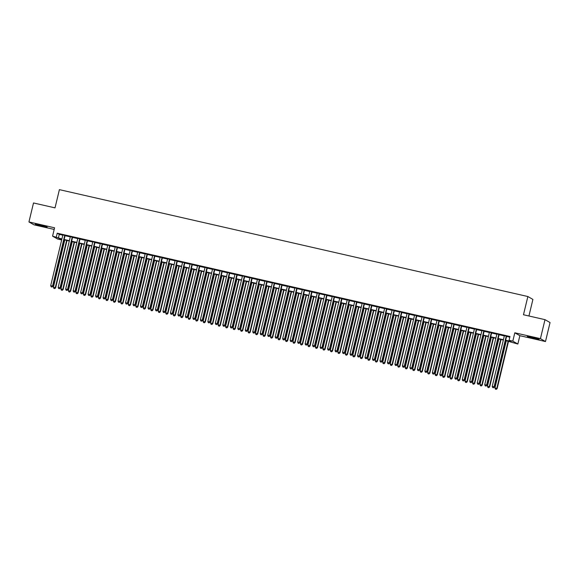 <?xml version="1.0" encoding="UTF-8"?>
<svg xmlns="http://www.w3.org/2000/svg" width="579" height="579" viewBox="0 0 579 579"><rect width="100%" height="100%" fill="white"/><g stroke="black" fill="none" stroke-linecap="round" stroke-linejoin="round"><path stroke-width="0.87" d="M42.267 226.215L47.138 227.033L40.139 224.999L35.268 224.182L42.267 226.215M534.301 338.476L539.172 339.294L527.303 336.442L534.301 338.476M61.526 239.221L61.367 239.887L57.625 239.033L52.573 236.145L61.902 238.975M528.931 315.996L532.912 299.415L527.86 296.528L59.398 189.644L55.019 207.868L33.51 202.961L28.95 221.945L34.002 224.833L54.187 229.436M527.86 296.528L523.481 314.752L544.998 319.659L550.05 322.554L545.49 341.538L540.439 338.643L514.811 332.795L512.806 341.147L517.858 344.042L505.583 340.539M514.811 332.795L519.862 335.69L545.49 341.538M519.862 335.69L517.858 344.042M544.998 319.659L540.439 338.643M65.109 235.458L62.872 234.944M72.592 237.166L70.356 236.652M80.076 238.874L77.832 238.36M87.559 240.582L85.316 240.068M95.043 242.283L92.799 241.776M102.526 243.991L100.283 243.484M110.01 245.699L107.766 245.192M117.494 247.407L115.25 246.9M124.977 249.115L122.734 248.601M132.461 250.823L130.217 250.309M139.944 252.531L137.701 252.017M147.428 254.239L145.184 253.725M154.911 255.947L152.668 255.433M162.395 257.655L160.151 257.141M169.879 259.363L167.635 258.849M177.362 261.064L175.119 260.557M184.846 262.772L182.602 262.265M192.322 264.48L190.086 263.973M199.806 266.188L197.569 265.681M207.289 267.896L205.053 267.389M214.773 269.604L212.536 269.09M222.256 271.312L220.02 270.798M229.74 273.02L227.504 272.506M237.224 274.728L234.987 274.214M244.707 276.436L242.471 275.922M252.191 278.144L249.954 277.631M259.674 279.845L257.438 279.339M267.158 281.553L264.921 281.047M274.641 283.261L272.405 282.755M282.125 284.969L279.889 284.463M289.609 286.677L287.372 286.171M297.092 288.385L294.856 287.872M304.576 290.093L302.339 289.58M312.059 291.802L309.823 291.288M319.543 293.51L317.306 292.996M327.026 295.218L324.79 294.704M334.51 296.926L332.274 296.412M341.994 298.634L339.757 298.12M349.477 300.335L347.241 299.828M356.961 302.043L354.724 301.536M364.444 303.751L362.208 303.244M371.928 305.459L369.692 304.952M379.411 307.167L377.175 306.653M386.895 308.875L384.659 308.361M394.379 310.583L392.142 310.069M401.862 312.291L399.626 311.777M409.346 313.999L407.102 313.485M416.829 315.707L414.586 315.193M424.313 317.415L422.069 316.901M431.796 319.116L429.553 318.609M439.28 320.824L437.036 320.317M446.764 322.532L444.52 322.025M454.247 324.24L452.004 323.733M461.731 325.948L459.487 325.441M469.214 327.656L466.971 327.142M476.698 329.364L474.454 328.85M484.182 331.072L481.938 330.558M491.665 332.78L489.421 332.266M499.149 334.488L496.905 333.974M505.662 340.22L511.112 341.465L509.064 340.293L509.976 336.5L57.227 233.199L59.275 234.372L62.814 235.175M65.051 235.689L70.298 236.883M72.534 237.397L77.781 238.591M80.018 239.105L85.265 240.299M87.501 240.813L92.749 242.008M94.985 242.521L100.232 243.716M102.469 244.229L107.716 245.424M109.952 245.937L115.199 247.132M117.436 247.638L122.683 248.84M124.919 249.346L130.166 250.548M132.403 251.054L137.65 252.256M139.886 252.762L145.134 253.964M147.37 254.471L152.61 255.665M154.854 256.179L160.094 257.373M162.337 257.887L167.577 259.081M169.821 259.595L175.061 260.789M177.304 261.303L182.544 262.497M184.788 263.011L190.028 264.205M192.271 264.719L197.511 265.913M199.755 266.42L204.995 267.621M207.239 268.128L212.479 269.329M214.722 269.836L219.962 271.037M222.206 271.544L227.446 272.745M229.689 273.252L234.929 274.446M237.173 274.96L242.413 276.154M244.656 276.668L249.896 277.862M252.14 278.376L257.38 279.57M259.624 280.084L264.864 281.278M267.1 281.792L272.347 282.986M274.584 283.5L279.831 284.694M282.067 285.208L287.314 286.402M289.551 286.909L294.798 288.11M297.034 288.617L302.281 289.818M304.518 290.325L309.765 291.526M312.001 292.033L317.249 293.227M319.485 293.741L324.732 294.935M326.969 295.449L332.216 296.643M334.452 297.157L339.699 298.351M341.936 298.865L347.183 300.06M349.419 300.573L354.666 301.768M356.903 302.281L362.15 303.476M364.386 303.989L369.634 305.184M371.87 305.69L377.117 306.892M379.354 307.398L384.601 308.6M386.837 309.106L392.084 310.308M394.321 310.814L399.568 312.016M401.804 312.522L407.051 313.717M409.288 314.231L414.535 315.425M416.771 315.939L422.019 317.133M424.255 317.647L429.502 318.841M431.739 319.355L436.986 320.549M439.222 321.063L444.469 322.257M446.706 322.771L451.953 323.965M454.189 324.472L459.436 325.673M461.673 326.18L466.92 327.381M469.156 327.888L474.404 329.089M476.64 329.596L481.88 330.797M484.124 331.304L489.364 332.498M491.607 333.012L496.847 334.206M499.091 334.72L504.331 335.914M506.574 336.428L509.817 337.166M506.632 336.196L504.389 335.682M52.573 236.145L54.578 227.793L28.95 221.945M57.227 233.199L56.315 236.999M509.064 340.293L512.806 341.147M61.823 239.286L59.319 238.714L61.367 239.887M503.346 340.025L498.106 338.831M495.863 338.317L490.623 337.123M488.379 336.609L483.139 335.415M480.896 334.901L475.656 333.707M473.412 333.193L468.172 331.999M465.929 331.485L460.689 330.291M458.445 329.777L453.205 328.582M450.961 328.076L445.721 326.874M443.478 326.368L438.238 325.166M435.994 324.66L430.754 323.458M428.511 322.952L423.271 321.758M421.027 321.244L415.787 320.049M413.544 319.536L408.304 318.341M406.06 317.828L400.82 316.633M398.576 316.12L393.336 314.925M391.093 314.411L385.853 313.217M383.616 312.703L378.369 311.509M376.133 310.995L370.886 309.801M368.649 309.295L363.402 308.093M361.166 307.587L355.919 306.385M353.682 305.878L348.435 304.677M346.199 304.17L340.951 302.969M338.715 302.462L333.468 301.268M331.231 300.754L325.984 299.56M323.748 299.046L318.501 297.852M316.264 297.338L311.017 296.144M308.781 295.63L303.534 294.436M301.297 293.922L296.05 292.728M293.814 292.214L288.566 291.02M286.33 290.513L281.083 289.312M278.846 288.805L273.599 287.604M271.363 287.097L266.116 285.896M263.879 285.389L258.632 284.188M256.396 283.681L251.148 282.487M248.912 281.973L243.665 280.779M241.429 280.265L236.181 279.071M233.945 278.557L228.698 277.363M226.461 276.849L221.214 275.655M218.978 275.141L213.731 273.947M211.494 273.433L206.247 272.239M204.011 271.725L198.763 270.531M196.527 270.024L191.28 268.822M189.043 268.316L183.796 267.114M181.56 266.608L176.313 265.406M174.076 264.9L168.836 263.706M166.593 263.192L161.353 261.998M159.109 261.484L153.869 260.289M151.626 259.776L146.386 258.581M144.142 258.068L138.902 256.873M136.658 256.359L131.419 255.165M129.175 254.651L123.935 253.457M121.691 252.943L116.451 251.749M114.208 251.243L108.968 250.041M106.724 249.535L101.484 248.333M99.241 247.826L94.001 246.625M91.757 246.118L86.517 244.917M84.273 244.41L79.034 243.216M76.79 242.702L71.55 241.508M69.306 240.994L64.066 239.8M64.139 239.489L69.386 240.683M71.622 241.197L76.869 242.391M79.106 242.905L84.353 244.099M86.589 244.606L91.837 245.807M94.073 246.314L99.32 247.515M101.557 248.022L106.804 249.223M109.04 249.73L114.287 250.924M116.524 251.438L121.771 252.632M124.007 253.146L129.255 254.34M131.491 254.854L136.738 256.048M138.974 256.562L144.222 257.756M146.458 258.27L151.705 259.464M153.942 259.978L159.189 261.172M161.425 261.686L166.672 262.88M168.909 263.387L174.149 264.589M176.392 265.095L181.632 266.297M183.876 266.803L189.116 268.005M191.359 268.511L196.599 269.713M198.843 270.219L204.083 271.413M206.327 271.927L211.567 273.122M213.81 273.635L219.05 274.83M221.294 275.343L226.534 276.538M228.777 277.052L234.017 278.246M236.261 278.76L241.501 279.954M243.745 280.468L248.984 281.662M251.228 282.168L256.468 283.37M258.712 283.876L263.952 285.078M266.195 285.585L271.435 286.786M273.679 287.293L278.919 288.494M281.162 289.001L286.402 290.195M288.639 290.709L293.886 291.903M296.122 292.417L301.369 293.611M303.606 294.125L308.853 295.319M311.089 295.833L316.337 297.027M318.573 297.541L323.82 298.735M326.057 299.249L331.304 300.443M333.54 300.95L338.787 302.151M341.024 302.658L346.271 303.859M348.507 304.366L353.755 305.567M355.991 306.074L361.238 307.275M363.474 307.782L368.722 308.976M370.958 309.49L376.205 310.684M378.442 311.198L383.689 312.392M385.925 312.906L391.172 314.1M393.409 314.614L398.656 315.808M400.892 316.322L406.14 317.516M408.376 318.03L413.623 319.224M415.86 319.738L421.107 320.932M423.343 321.439L428.59 322.641M430.827 323.147L436.074 324.349M438.31 324.855L443.557 326.057M445.794 326.563L451.041 327.765M453.277 328.271L458.525 329.465M460.761 329.979L466.008 331.174M468.245 331.687L473.492 332.882M475.728 333.395L480.975 334.59M483.212 335.103L488.459 336.298M490.695 336.812L495.942 338.006M498.179 338.52L503.419 339.714M59.275 234.372L58.363 238.172M506.285 336.001L494.09 386.801L492.222 386.374L504.418 335.574M506.654 336.081L494.43 386.996L493.395 387.72L492.649 387.546L493.395 387.72M493.532 387.792L494.43 386.996M492.222 386.374L492.649 387.546M506.292 340.698L494.951 387.937L497.166 388.56L508.528 341.205M496.123 389.276L495.378 389.11L496.261 389.356L496.818 388.364L508.159 341.125M495.378 389.11L494.951 387.937M497.166 388.56L496.261 389.356M498.801 334.293L486.606 385.093L484.739 384.666L496.934 333.866M499.17 334.373L486.946 385.288L485.911 386.012L485.166 385.838L485.911 386.012M486.049 386.084L486.946 385.288M484.739 384.666L485.166 385.838M491.318 332.585L479.123 383.385L477.255 382.958L489.45 332.158M491.687 332.664L479.463 383.58L478.428 384.304L477.682 384.13L478.428 384.304M478.565 384.384L479.463 383.58M477.255 382.958L477.682 384.13M483.834 330.877L471.639 381.677L469.772 381.25L481.967 330.45M484.203 330.956L471.979 381.872L470.944 382.596L470.199 382.422L470.944 382.596M471.082 382.676L471.979 381.872M469.772 381.25L470.199 382.422M476.351 329.169L464.155 379.969L462.288 379.542L474.483 328.742M476.72 329.256L464.496 380.164L463.461 380.888L462.715 380.714L463.461 380.888M463.598 380.968L464.496 380.164M462.288 379.542L462.715 380.714M498.809 338.99L487.467 386.229L489.682 386.852L501.045 339.497M488.64 387.575L487.894 387.402L488.777 387.648L489.335 386.656L500.676 339.417M487.894 387.402L487.467 386.229M489.682 386.852L488.777 387.648M491.325 337.282L479.984 384.521L482.198 385.144L493.561 337.796M481.156 385.867L480.411 385.694L481.294 385.94L481.858 384.948L493.192 337.709M480.411 385.694L479.984 384.521M482.198 385.144L481.294 385.94M483.841 335.574L472.5 382.813L474.715 383.436L486.078 336.088M473.673 384.159L472.927 383.986L473.81 384.232L474.375 383.24L485.716 336.001M472.927 383.986L472.5 382.813M474.715 383.436L473.81 384.232M476.358 333.866L465.017 381.105L467.231 381.727L478.594 334.38M466.189 382.451L465.444 382.278L466.327 382.531L466.891 381.532L478.232 334.293M465.444 382.278L465.017 381.105M467.231 381.727L466.327 382.531M468.867 327.461L456.672 378.261L454.804 377.834L467 327.034M469.236 327.548L457.012 378.456L455.977 379.18L455.232 379.006L455.977 379.18M456.114 379.259L457.012 378.456M454.804 377.834L455.232 379.006M468.874 332.158L457.533 379.397L459.748 380.019L471.111 332.672M458.706 380.743L457.96 380.569L458.843 380.823L459.408 379.824L470.749 332.585M457.96 380.569L457.533 379.397M459.748 380.019L458.843 380.823M461.391 325.753L449.188 376.553L447.321 376.126L459.516 325.326M461.752 325.839L449.536 376.748L448.493 377.472L447.748 377.305L448.493 377.472M448.631 377.551L449.536 376.748M447.321 376.126L447.748 377.305M461.391 330.45L450.049 377.689L452.264 378.311L463.627 330.964M451.222 379.035L450.476 378.861L451.359 379.115L451.924 378.116L463.265 330.877M450.476 378.861L450.049 377.689M452.264 378.311L451.359 379.115M453.907 324.045L441.705 374.845L439.837 374.418L452.033 323.618M454.269 324.131L442.052 375.04L441.01 375.764L440.264 375.597L441.01 375.764M441.147 375.843L442.052 375.04M439.837 374.418L440.264 375.597M453.907 328.742L442.566 375.981L444.781 376.603L456.143 329.256M443.738 377.327L442.993 377.153L443.876 377.407L444.44 376.408L455.782 329.169M442.993 377.153L442.566 375.981M444.781 376.603L443.876 377.407M446.423 322.337L434.221 373.137L432.354 372.71L444.549 321.91M446.785 322.423L434.568 373.332L433.526 374.056L432.781 373.889L433.526 374.056M433.664 374.135L434.568 373.332M432.354 372.71L432.781 373.889M446.423 327.034L435.082 374.273L437.297 374.895L448.66 327.548M436.262 375.619L435.509 375.453L436.392 375.699L436.957 374.7L448.298 327.461M435.509 375.453L435.082 374.273M437.297 374.895L436.392 375.699M438.94 320.628L426.737 371.436L424.87 371.009L437.065 320.201M439.302 320.715L427.085 371.631L426.043 372.348L425.297 372.181L426.043 372.348M426.18 372.427L427.085 371.631M424.87 371.009L425.297 372.181M438.94 325.333L427.599 372.565L429.813 373.187L441.176 325.839M428.778 373.911L428.026 373.744L428.909 373.991L429.473 372.992L440.814 325.76M428.026 373.744L427.599 372.565M429.813 373.187L428.909 373.991M431.456 318.92L419.254 369.728L417.387 369.301L429.582 318.493M431.818 319.007L419.601 369.923L418.559 370.64L417.814 370.473L418.559 370.64M418.697 370.719L419.601 369.923M417.387 369.301L417.814 370.473M431.456 323.625L420.115 370.864L422.33 371.486L433.7 324.131M421.295 372.203L420.542 372.036L421.425 372.283L421.99 371.291L433.331 324.052M420.542 372.036L420.115 370.864M422.33 371.486L421.425 372.283M423.973 317.22L411.77 368.02L409.903 367.593L422.098 316.793M424.335 317.299L412.118 368.215L411.076 368.939L410.33 368.765L411.076 368.939M411.213 369.011L412.118 368.215M409.903 367.593L410.33 368.765M423.973 321.917L412.632 369.156L414.846 369.778L426.216 322.423M413.811 370.495L413.059 370.328L413.942 370.574L414.506 369.583L425.847 322.344M413.059 370.328L412.632 369.156M414.846 369.778L413.942 370.574M416.489 315.512L404.287 366.312L402.419 365.885L414.615 315.085M416.851 315.591L404.634 366.507L403.592 367.231L402.846 367.057L403.592 367.231M403.729 367.303L404.634 366.507M402.419 365.885L402.846 367.057M416.489 320.209L405.148 367.448L407.363 368.07L418.733 320.715M406.328 368.787L405.575 368.62L406.458 368.866L407.023 367.875L418.364 320.636M405.575 368.62L405.148 367.448M407.363 368.07L406.458 368.866M409.006 318.501L397.664 365.74L399.879 366.362L411.249 319.007M398.844 367.086L398.091 366.912L398.974 367.158L399.539 366.167L410.88 318.928M398.091 366.912L397.664 365.74M399.879 366.362L398.974 367.158M401.522 316.793L390.181 364.032L392.396 364.654L403.766 317.306M391.361 365.378L390.608 365.204L391.498 365.45L392.055 364.459L403.397 317.22M390.608 365.204L390.181 364.032M392.396 364.654L391.498 365.45M409.006 313.804L396.81 364.604L394.936 364.177L407.131 313.377M409.375 313.883L397.151 364.799L396.108 365.523L395.363 365.349L396.108 365.523M396.246 365.602L397.151 364.799M394.936 364.177L395.363 365.349M401.522 312.095L389.327 362.895L387.452 362.468L399.648 311.668M401.891 312.175L389.667 363.091L388.625 363.815L387.879 363.641L388.625 363.815M388.762 363.894L389.667 363.091M387.452 362.468L387.879 363.641M394.038 310.387L381.843 361.187L379.969 360.76L392.164 309.96M394.408 310.474L382.183 361.383L381.141 362.107L380.396 361.933L381.141 362.107M381.279 362.186L382.183 361.383M379.969 360.76L380.396 361.933M394.038 315.085L382.697 362.324L384.912 362.946L396.282 315.598M383.877 363.67L383.124 363.496L384.015 363.75L384.572 362.751L395.913 315.512M383.124 363.496L382.697 362.324M384.912 362.946L384.015 363.75M386.555 308.679L374.36 359.479L372.485 359.052L384.68 308.252M386.924 308.766L374.7 359.675L373.658 360.399L372.912 360.225L373.658 360.399M373.795 360.478L374.7 359.675M372.485 359.052L372.912 360.225M386.555 313.377L375.214 360.616L377.428 361.238L388.799 313.89M376.393 361.962L375.641 361.788L376.531 362.041L377.088 361.043L388.429 313.804M375.641 361.788L375.214 360.616M377.428 361.238L376.531 362.041M379.071 306.971L366.876 357.771L365.002 357.344L377.197 306.544M379.44 307.058L367.216 357.967L366.174 358.691L365.429 358.517L366.174 358.691M366.312 358.77L367.216 357.967M365.002 357.344L365.429 358.517M379.071 311.668L367.73 358.908L369.945 359.53L381.315 312.182M368.91 360.254L368.157 360.08L369.047 360.333L369.605 359.335L380.946 312.095M368.157 360.08L367.73 358.908M369.945 359.53L369.047 360.333M371.588 305.263L359.393 356.063L357.518 355.636L369.713 304.836M371.957 305.35L359.733 356.259L358.691 356.982L357.945 356.816L358.691 356.982M358.828 357.062L359.733 356.259M357.518 355.636L357.945 356.816M371.588 309.96L360.247 357.2L362.461 357.822L373.831 310.474M361.426 358.546L360.674 358.372L361.564 358.625L362.121 357.627L373.462 310.387M360.674 358.372L360.247 357.2M362.461 357.822L361.564 358.625M364.104 303.555L351.909 354.355L350.034 353.928L362.23 303.128M364.473 303.642L352.249 354.551L351.207 355.274L350.461 355.108L351.207 355.274M351.344 355.354L352.249 354.551M350.034 353.928L350.461 355.108M364.104 308.252L352.763 355.492L354.978 356.114L366.348 308.766M353.943 356.838L353.19 356.671L354.08 356.917L354.637 355.919L365.979 308.679M353.19 356.671L352.763 355.492M354.978 356.114L354.08 356.917M356.621 301.847L344.425 352.654L342.551 352.227L354.746 301.42M356.99 301.934L344.766 352.85L343.731 353.566L342.978 353.4L343.731 353.566M343.861 353.646L344.766 352.85M342.551 352.227L342.978 353.4M356.621 306.552L345.279 353.783L347.494 354.406L358.864 307.058M346.459 355.13L345.706 354.963L346.597 355.209L347.154 354.21L358.495 306.979M345.706 354.963L345.279 353.783M347.494 354.406L346.597 355.209M349.137 300.139L336.942 350.946L335.067 350.519L347.262 299.712M349.506 300.226L337.282 351.142L336.247 351.858L335.494 351.692L336.247 351.858M336.377 351.938L337.282 351.142M335.067 350.519L335.494 351.692M349.137 304.844L337.796 352.083L340.011 352.698L351.381 305.35M338.976 353.422L338.223 353.255L339.113 353.501L339.67 352.502L351.012 305.271M338.223 353.255L337.796 352.083M340.011 352.698L339.113 353.501M341.653 298.438L329.458 349.238L327.584 348.811L339.779 298.011M342.023 298.518L329.798 349.434L328.763 350.157L328.011 349.984L328.763 350.157M328.894 350.23L329.798 349.434M327.584 348.811L328.011 349.984M341.653 303.135L330.312 350.375L332.527 350.997L343.897 303.642M331.492 351.714L330.739 351.547L331.629 351.793L332.187 350.802L343.528 303.562M330.739 351.547L330.312 350.375M332.527 350.997L331.629 351.793M334.17 296.73L321.975 347.53L320.1 347.103L332.295 296.303M334.539 296.81L322.315 347.726L321.28 348.449L320.527 348.276L321.28 348.449M321.41 348.522L322.315 347.726M320.1 347.103L320.527 348.276M326.686 295.022L314.491 345.822L312.617 345.395L324.812 294.595M327.055 295.102L314.831 346.018L313.796 346.741L313.044 346.568L313.796 346.741M313.927 346.814L314.831 346.018M312.617 345.395L313.044 346.568M319.203 293.314L307.008 344.114L305.133 343.687L317.328 292.887M319.572 293.394L307.348 344.31L306.313 345.033L305.56 344.86L306.313 345.033M306.443 345.113L307.348 344.31M305.133 343.687L305.56 344.86M334.17 301.427L322.829 348.667L325.043 349.289L336.413 301.934M324.008 350.006L323.256 349.839L324.146 350.085L324.703 349.094L336.044 301.854M323.256 349.839L322.829 348.667M325.043 349.289L324.146 350.085M326.686 299.719L315.352 346.959L317.56 347.581L328.93 300.226M316.525 348.305L315.772 348.131L316.662 348.377L317.22 347.386L328.561 300.146M315.772 348.131L315.352 346.959M317.56 347.581L316.662 348.377M319.21 298.011L307.869 345.25L310.076 345.873L321.446 298.525M309.041 346.597L308.289 346.423L309.179 346.669L309.736 345.677L321.077 298.438M308.289 346.423L307.869 345.25M310.076 345.873L309.179 346.669M311.719 291.606L299.524 342.406L297.649 341.979L309.845 291.179M312.088 291.686L299.864 342.602L298.829 343.325L298.076 343.152L298.829 343.325M298.967 343.405L299.864 342.602M297.649 341.979L298.076 343.152M311.726 296.303L300.385 343.542L302.593 344.165L313.963 296.817M301.558 344.889L300.812 344.715L301.695 344.968L302.252 343.969L313.594 296.73M300.812 344.715L300.385 343.542M302.593 344.165L301.695 344.968M304.236 289.898L292.04 340.698L290.166 340.271L302.361 289.471M304.605 289.985L292.381 340.893L291.346 341.617L290.593 341.444L291.346 341.617M291.483 341.697L292.381 340.893M290.166 340.271L290.593 341.444M304.243 294.595L292.902 341.834L295.109 342.457L306.479 295.109M294.074 343.181L293.329 343.007L294.212 343.26L294.769 342.261L306.11 295.022M293.329 343.007L292.902 341.834M295.109 342.457L294.212 343.26M296.752 288.19L284.557 338.99L282.682 338.563L294.885 287.763M297.121 288.277L284.897 339.185L283.862 339.909L283.109 339.735L283.862 339.909M284 339.989L284.897 339.185M282.682 338.563L283.109 339.735M296.759 292.887L285.418 340.126L287.625 340.749L298.996 293.401M286.591 341.472L285.845 341.299L286.728 341.552L287.285 340.553L298.626 293.314M285.845 341.299L285.418 340.126M287.625 340.749L286.728 341.552M289.268 286.482L277.073 337.282L275.199 336.855L287.401 286.055M289.638 286.569L277.413 337.477L276.378 338.201L275.626 338.035L276.378 338.201M276.516 338.281L277.413 337.477M275.199 336.855L275.626 338.035M289.276 291.179L277.934 338.418L280.142 339.041L291.512 291.693M279.107 339.764L278.361 339.591L279.244 339.844L279.802 338.845L291.143 291.606M278.361 339.591L277.934 338.418M280.142 339.041L279.244 339.844M281.785 284.774L269.59 335.574L267.715 335.147L279.918 284.347M282.154 284.861L269.93 335.769L268.895 336.493L268.142 336.327L268.895 336.493M269.032 336.573L269.93 335.769M267.715 335.147L268.142 336.327M274.301 283.066L262.106 333.873L260.232 333.446L272.434 282.639M274.67 283.153L262.446 334.061L261.411 334.785L260.659 334.619L261.411 334.785M261.549 334.865L262.446 334.061M260.232 333.446L260.659 334.619M266.818 281.358L254.622 332.165L252.748 331.738L264.95 280.931M267.187 281.445L254.963 332.36L253.928 333.077L253.175 332.911L253.928 333.077M254.065 333.157L254.963 332.36M252.748 331.738L253.175 332.911M281.792 289.471L270.451 336.71L272.658 337.333L284.028 289.985M271.623 338.056L270.878 337.883L271.761 338.136L272.318 337.137L283.659 289.898M270.878 337.883L270.451 336.71M272.658 337.333L271.761 338.136M274.308 287.77L262.967 335.002L265.175 335.625L276.545 288.277M264.14 336.348L263.394 336.182L264.277 336.428L264.835 335.429L276.176 288.19M263.394 336.182L262.967 335.002M265.175 335.625L264.277 336.428M266.825 286.062L255.484 333.294L257.691 333.917L269.061 286.569M256.656 334.64L255.911 334.474L256.794 334.72L257.351 333.721L268.692 286.489M255.911 334.474L255.484 333.294M257.691 333.917L256.794 334.72M259.334 279.65L247.139 330.457L245.264 330.03L257.467 279.23M259.703 279.737L247.479 330.652L246.444 331.369L245.691 331.202L246.444 331.369M246.582 331.449L247.479 330.652M245.264 330.03L245.691 331.202M259.341 284.354L248 331.593L250.208 332.216L261.578 284.861M249.173 332.932L248.427 332.766L249.31 333.012L249.867 332.02L261.209 284.781M248.427 332.766L248 331.593M250.208 332.216L249.31 333.012M251.851 277.949L239.655 328.749L237.781 328.322L249.983 277.522M252.22 278.029L239.996 328.944L238.961 329.668L238.208 329.494L238.961 329.668M239.098 329.74L239.996 328.944M237.781 328.322L238.208 329.494M251.858 282.646L240.517 329.885L242.724 330.508L254.094 283.153M241.689 331.224L240.944 331.058L241.827 331.304L242.384 330.312L253.725 283.073M240.944 331.058L240.517 329.885M242.724 330.508L241.827 331.304M244.367 276.241L232.172 327.041L230.304 326.614L242.5 275.814M244.736 276.321L232.512 327.236L231.477 327.96L230.724 327.786L231.477 327.96M231.614 328.032L232.512 327.236M230.304 326.614L230.724 327.786M244.374 280.938L233.033 328.177L235.24 328.8L246.611 281.445M234.206 329.523L233.46 329.35L234.343 329.596L234.9 328.604L246.241 281.365M233.46 329.35L233.033 328.177M235.24 328.8L234.343 329.596M236.883 274.533L224.688 325.333L222.821 324.906L235.016 274.106M237.252 274.612L225.028 325.528L223.993 326.252L223.241 326.078L223.993 326.252M224.131 326.332L225.028 325.528M222.821 324.906L223.241 326.078M236.891 279.23L225.549 326.469L227.757 327.092L239.127 279.744M226.722 327.815L225.976 327.642L226.859 327.888L227.417 326.896L238.758 279.657M225.976 327.642L225.549 326.469M227.757 327.092L226.859 327.888M229.4 272.825L217.205 323.625L215.337 323.198L227.533 272.398M229.769 272.904L217.545 323.82L216.51 324.544L215.764 324.37L216.51 324.544M216.647 324.624L217.545 323.82M215.337 323.198L215.764 324.37M229.407 277.522L218.066 324.761L220.273 325.384L231.643 278.036M219.238 326.107L218.493 325.934L219.376 326.187L219.933 325.188L231.274 277.949M218.493 325.934L218.066 324.761M220.273 325.384L219.376 326.187M221.916 271.117L209.721 321.917L207.854 321.49L220.049 270.69M222.285 271.204L210.061 322.112L209.026 322.836L208.281 322.662L209.026 322.836M209.164 322.916L210.061 322.112M207.854 321.49L208.281 322.662M221.923 275.814L210.582 323.053L212.79 323.675L224.16 276.328M211.755 324.399L211.009 324.226L211.892 324.479L212.45 323.48L223.791 276.241M211.009 324.226L210.582 323.053M212.79 323.675L211.892 324.479M214.433 269.409L202.237 320.209L200.37 319.782L212.565 268.982M214.802 269.496L202.578 320.404L201.543 321.128L200.797 320.954L201.543 321.128M201.68 321.207L202.578 320.404M200.37 319.782L200.797 320.954M214.44 274.106L203.099 321.345L205.313 321.967L216.676 274.62M204.271 322.691L203.526 322.517L204.409 322.771L204.966 321.772L216.307 274.533M203.526 322.517L203.099 321.345M205.313 321.967L204.409 322.771M206.949 267.701L194.754 318.501L192.887 318.074L205.082 267.274M207.318 267.788L195.094 318.696L194.059 319.42L193.314 319.253L194.059 319.42M194.197 319.499L195.094 318.696M192.887 318.074L193.314 319.253M206.956 272.398L195.615 319.637L197.83 320.259L209.193 272.912M196.788 320.983L196.042 320.809L196.925 321.063L197.482 320.064L208.824 272.825M196.042 320.809L195.615 319.637M197.83 320.259L196.925 321.063M199.466 265.993L187.27 316.793L185.403 316.366L197.598 265.566M199.835 266.079L187.61 316.988L186.576 317.712L185.83 317.545L186.576 317.712M186.713 317.791L187.61 316.988M185.403 316.366L185.83 317.545M199.473 270.69L188.132 317.929L190.346 318.551L201.709 271.204M189.304 319.275L188.559 319.101L189.442 319.355L189.999 318.356L201.34 271.117M188.559 319.101L188.132 317.929M190.346 318.551L189.442 319.355M191.982 264.285L179.787 315.085L177.919 314.665L190.115 263.858M192.351 264.371L180.127 315.28L179.092 316.004L178.346 315.837L179.092 316.004M179.229 316.083L180.127 315.28M177.919 314.665L178.346 315.837M191.989 268.982L180.648 316.221L182.863 316.843L194.226 269.496M181.82 317.567L181.075 317.401L181.958 317.647L182.515 316.648L193.856 269.409M181.075 317.401L180.648 316.221M182.863 316.843L181.958 317.647M184.498 262.577L172.303 313.384L170.436 312.957L182.631 262.149M184.867 262.663L172.643 313.579L171.608 314.296L170.863 314.129L171.608 314.296M171.746 314.375L172.643 313.579M170.436 312.957L170.863 314.129M184.506 267.281L173.164 314.513L175.379 315.135L186.742 267.788M174.337 315.859L173.591 315.693L174.474 315.939L175.032 314.94L186.373 267.708M173.591 315.693L173.164 314.513M175.379 315.135L174.474 315.939M177.015 260.868L164.82 311.676L162.952 311.249L175.148 260.441M177.384 260.955L165.16 311.871L164.125 312.588L163.379 312.421L164.125 312.588M164.262 312.667L165.16 311.871M162.952 311.249L163.379 312.421M177.022 265.573L165.681 312.812L167.896 313.434L179.258 266.079M166.853 314.151L166.108 313.984L166.991 314.231L167.548 313.239L178.889 266M166.108 313.984L165.681 312.812M167.896 313.434L166.991 314.231M169.531 259.168L157.336 309.968L155.469 309.541L167.664 258.741M169.9 259.247L157.676 310.163L156.641 310.887L155.896 310.713L156.641 310.887M156.779 310.959L157.676 310.163M155.469 309.541L155.896 310.713M169.538 263.865L158.197 311.104L160.412 311.726L171.775 264.371M159.37 312.443L158.624 312.276L159.507 312.522L160.065 311.531L171.406 264.292M158.624 312.276L158.197 311.104M160.412 311.726L159.507 312.522M162.048 257.46L149.852 308.26L147.985 307.833L160.18 257.033M162.417 257.539L150.193 308.455L149.158 309.179L148.412 309.005L149.158 309.179M149.295 309.251L150.193 308.455M147.985 307.833L148.412 309.005M162.055 262.157L150.714 309.396L152.928 310.018L164.291 262.663M151.886 310.742L151.141 310.568L152.024 310.814L152.588 309.823L163.922 262.584M151.141 310.568L150.714 309.396M152.928 310.018L152.024 310.814M154.564 255.752L142.369 306.552L140.502 306.125L152.697 255.325M154.933 255.831L142.709 306.747L141.674 307.471L140.929 307.297L141.674 307.471M141.812 307.55L142.709 306.747M140.502 306.125L140.929 307.297M154.571 260.449L143.23 307.688L145.445 308.31L156.808 260.963M144.403 309.034L143.657 308.86L144.54 309.106L145.105 308.115L156.446 260.876M143.657 308.86L143.23 307.688M145.445 308.31L144.54 309.106M147.08 254.043L134.885 304.844L133.018 304.416L145.213 253.616M147.45 254.123L135.225 305.039L134.19 305.763L133.445 305.589L134.19 305.763M134.328 305.842L135.225 305.039M133.018 304.416L133.445 305.589M147.088 258.741L135.747 305.98L137.961 306.602L149.324 259.254M136.919 307.326L136.174 307.152L137.057 307.398L137.621 306.407L148.962 259.168M136.174 307.152L135.747 305.98M137.961 306.602L137.057 307.398M139.597 252.335L127.402 303.135L125.534 302.708L137.73 251.908M139.966 252.422L127.742 303.331L126.707 304.055L125.961 303.881L126.707 304.055M126.844 304.134L127.742 303.331M125.534 302.708L125.961 303.881M139.604 257.033L128.263 304.272L130.478 304.894L141.841 257.546M129.435 305.618L128.69 305.444L129.573 305.698L130.137 304.699L141.479 257.46M128.69 305.444L128.263 304.272M130.478 304.894L129.573 305.698M132.121 250.627L119.918 301.427L118.051 301L130.246 250.2M132.482 250.714L120.266 301.623L119.223 302.347L118.478 302.173L119.223 302.347M119.361 302.426L120.266 301.623M118.051 301L118.478 302.173M132.121 255.325L120.779 302.564L122.994 303.186L134.357 255.838M121.952 303.91L121.206 303.736L122.089 303.989L122.654 302.991L133.995 255.752M121.206 303.736L120.779 302.564M122.994 303.186L122.089 303.989M124.637 248.919L112.435 299.719L110.567 299.292L122.762 248.492M124.999 249.006L112.782 299.915L111.74 300.639L110.994 300.465L111.74 300.639M111.877 300.718L112.782 299.915M110.567 299.292L110.994 300.465M124.637 253.616L113.296 300.856L115.51 301.478L126.873 254.13M114.468 302.202L113.723 302.028L114.606 302.281L115.17 301.283L126.512 254.043M113.723 302.028L113.296 300.856M115.51 301.478L114.606 302.281M117.153 247.211L104.951 298.011L103.084 297.584L115.279 246.784M117.515 247.298L105.298 298.207L104.256 298.93L103.511 298.764L104.256 298.93M104.394 299.01L105.298 298.207M103.084 297.584L103.511 298.764M117.153 251.908L105.812 299.148L108.027 299.77L119.39 252.422M106.992 300.494L106.239 300.32L107.122 300.573L107.687 299.575L119.028 252.335M106.239 300.32L105.812 299.148M108.027 299.77L107.122 300.573M109.67 245.503L97.467 296.303L95.6 295.876L107.795 245.076M110.032 245.59L97.815 296.499L96.773 297.222L96.027 297.056L96.773 297.222M96.91 297.302L97.815 296.499M95.6 295.876L96.027 297.056M102.186 243.795L89.984 294.602L88.117 294.175L100.312 243.368M102.548 243.882L90.331 294.798L89.289 295.514L88.544 295.348L89.289 295.514M89.427 295.594L90.331 294.798M88.117 294.175L88.544 295.348M94.703 242.087L82.5 292.894L80.633 292.467L92.828 241.66M95.065 242.174L82.848 293.09L81.805 293.806L81.06 293.64L81.805 293.806M81.943 293.886L82.848 293.09M80.633 292.467L81.06 293.64M87.219 240.386L75.017 291.186L73.149 290.759L85.345 239.959M87.581 240.466L75.364 291.382L74.322 292.106L73.576 291.932L74.322 292.106M74.459 292.178L75.364 291.382M73.149 290.759L73.576 291.932M79.736 238.678L67.54 289.478L65.666 289.051L77.861 238.251M80.105 238.758L67.881 289.674L66.838 290.397L66.093 290.224L66.838 290.397M66.976 290.47L67.881 289.674M65.666 289.051L66.093 290.224M72.252 236.97L60.057 287.77L58.182 287.343L70.377 236.543M72.621 237.05L60.397 287.966L59.355 288.689L58.609 288.516L59.355 288.689M59.492 288.762L60.397 287.966M58.182 287.343L58.609 288.516M109.67 250.2L98.329 297.44L100.543 298.062L111.906 250.714M99.508 298.786L98.756 298.619L99.639 298.865L100.203 297.867L111.544 250.627M98.756 298.619L98.329 297.44M100.543 298.062L99.639 298.865M102.186 248.5L90.845 295.731L93.06 296.354L104.43 249.006M92.025 297.078L91.272 296.911L92.155 297.157L92.72 296.159L104.061 248.927M91.272 296.911L90.845 295.731M93.06 296.354L92.155 297.157M94.703 246.792L83.362 294.031L85.576 294.646L96.946 247.298M84.541 295.37L83.789 295.203L84.672 295.449L85.236 294.458L96.577 247.219M83.789 295.203L83.362 294.031M85.576 294.646L84.672 295.449M87.219 245.083L75.878 292.323L78.093 292.945L89.463 245.59M77.058 293.662L76.305 293.495L77.188 293.741L77.752 292.75L89.094 245.51M76.305 293.495L75.878 292.323M78.093 292.945L77.188 293.741M79.736 243.375L68.394 290.615L70.609 291.237L81.979 243.882M69.574 291.954L68.821 291.787L69.704 292.033L70.269 291.042L81.61 243.802M68.821 291.787L68.394 290.615M70.609 291.237L69.704 292.033M72.252 241.667L60.911 288.907L63.125 289.529L74.496 242.174M62.091 290.253L61.338 290.079L62.221 290.325L62.785 289.334L74.126 242.094M61.338 290.079L60.911 288.907M63.125 289.529L62.221 290.325M64.768 235.262L52.573 286.062L50.699 285.635L62.894 234.835M65.138 235.342L52.913 286.258L51.871 286.981L51.126 286.808L51.871 286.981M52.009 287.061L52.913 286.258M50.699 285.635L51.126 286.808M64.768 239.959L53.427 287.198L55.642 287.821L67.012 240.473M54.607 288.545L53.854 288.371L54.744 288.617L55.302 287.625L66.643 240.386M53.854 288.371L53.427 287.198M55.642 287.821L54.744 288.617"/></g></svg>
